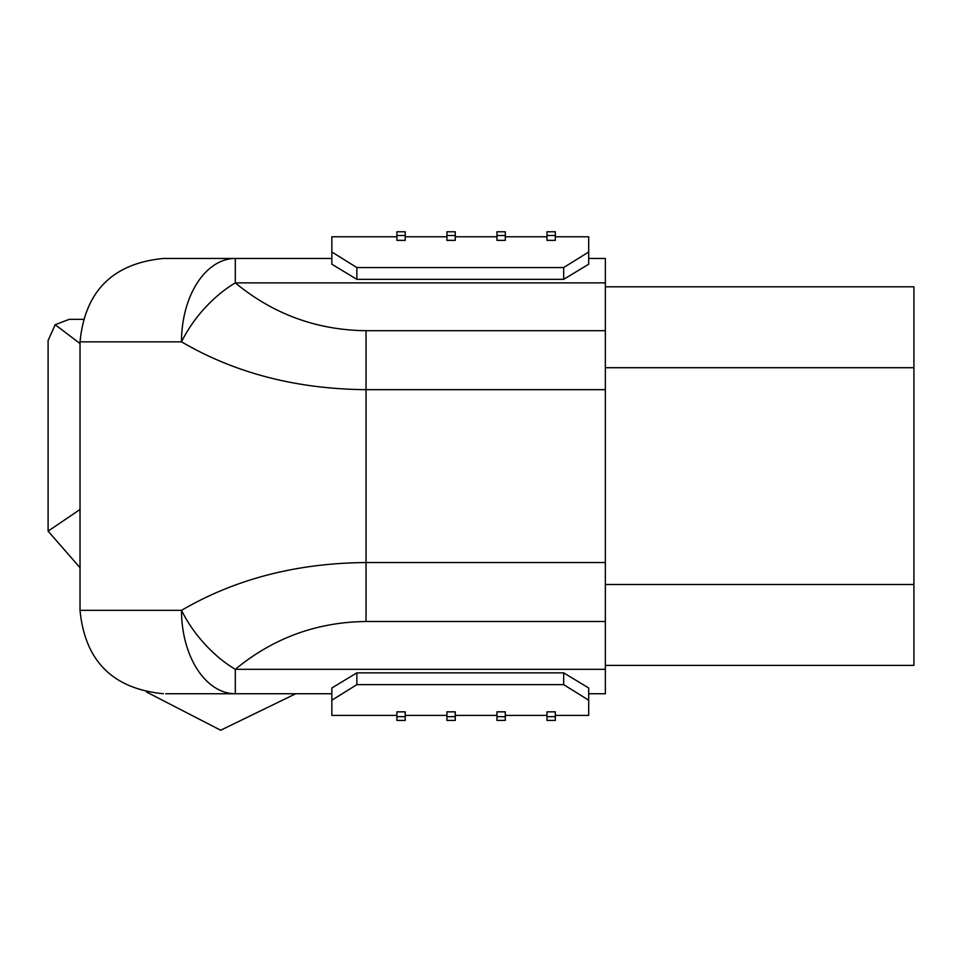 <?xml version="1.0" encoding="UTF-8"?>
<svg xmlns="http://www.w3.org/2000/svg" width="962" height="962" viewBox="0 0 962 962"><rect width="100%" height="100%" fill="white"/><g stroke="black" fill="none" stroke-linecap="round" stroke-linejoin="round"><path stroke-width="1.44" d="M146.525 692.015L220.671 730.23L295.743 693.746M83.117 319.336L69.276 319.336L55.183 324.699L48.1 340.512L48.1 531.132L80.026 567.724M48.1 531.132L80.026 509.487M55.183 324.699L80.026 343.554M588.684 258.453L605.363 258.453L605.363 282.876L235.305 282.876C273.268 314.189 316.847 330.122 366.041 330.7L605.363 330.7L605.363 389.658L366.041 389.658C296.597 389.093 235.089 373.148 181.505 341.847L80.026 341.847C84.957 291.197 112.758 263.408 163.408 258.453L331.854 258.453M605.363 665.391L913.9 665.391L913.9 584.499L605.363 584.499M605.363 367.7L913.9 367.7L913.9 584.499M605.363 286.808L913.9 286.808L913.9 367.7M605.363 669.324L605.363 621.5L366.041 621.5C316.847 622.077 273.268 638.01 235.305 669.324L605.363 669.324L605.363 693.746L588.684 693.746M605.363 330.7L605.363 282.876M80.026 341.847L80.026 610.353L181.505 610.353C235.089 579.052 296.597 563.107 366.041 562.542L605.363 562.542L605.363 389.658M605.363 562.542L605.363 621.5M163.408 258.453L235.305 258.453A83.393 53.8 90 0 0 181.505 341.847A83.393 45.202 130.2 0 1 235.305 282.876L235.305 258.453M331.854 693.746L165.741 693.746M181.505 610.353A83.393 53.8 90 0 0 235.305 693.746L235.305 669.324A83.393 45.202 49.8 0 1 181.505 610.353M396.897 240.356L405.23 240.356L405.23 235.522L396.897 235.522L396.897 240.356M331.854 251.996L356.866 267.556L356.866 279.341L331.854 264.213L331.854 236.772L396.897 236.772M356.866 267.556L563.672 267.556L588.684 251.996L588.684 264.213L563.672 279.341L563.672 267.556M555.327 236.772L588.684 236.772L588.684 251.996M546.993 240.356L555.327 240.356L555.327 235.522L546.993 235.522L546.993 240.356M505.303 236.772L546.993 236.772M496.957 240.356L505.303 240.356L505.303 235.522L496.957 235.522L496.957 240.356M455.267 236.772L496.957 236.772M446.933 240.356L455.267 240.356L455.267 235.522L446.933 235.522L446.933 240.356M405.23 236.772L446.933 236.772M331.854 700.204L331.854 687.986L356.866 672.859L356.866 684.643L331.854 700.204L331.854 715.427L396.897 715.427M396.897 716.678L396.897 711.844L405.23 711.844L405.23 720.43L396.897 720.43L396.897 716.678L405.23 716.678M405.23 715.427L446.933 715.427M446.933 716.678L446.933 711.844L455.267 711.844L455.267 720.43L446.933 720.43L446.933 716.678L455.267 716.678M455.267 715.427L496.957 715.427M496.957 716.678L496.957 711.844L505.303 711.844L505.303 720.43L496.957 720.43L496.957 716.678L505.303 716.678M505.303 715.427L546.993 715.427M546.993 716.678L546.993 711.844L555.327 711.844L555.327 720.43L546.993 720.43L546.993 716.678L555.327 716.678M555.327 715.427L588.684 715.427L588.684 700.204L563.672 684.643L563.672 672.859L588.684 687.986L588.684 700.204M356.866 684.643L563.672 684.643M356.866 672.859L563.672 672.859M356.866 279.341L563.672 279.341M546.993 235.522L546.993 231.77L555.327 231.77L555.327 235.522M496.957 235.522L496.957 231.77L505.303 231.77L505.303 235.522M446.933 235.522L446.933 231.77L455.267 231.77L455.267 235.522M396.897 235.522L396.897 231.77L405.23 231.77L405.23 235.522M366.041 621.5L366.041 330.7M80.026 610.353C84.957 661.002 112.758 688.792 163.408 693.746"/></g></svg>
